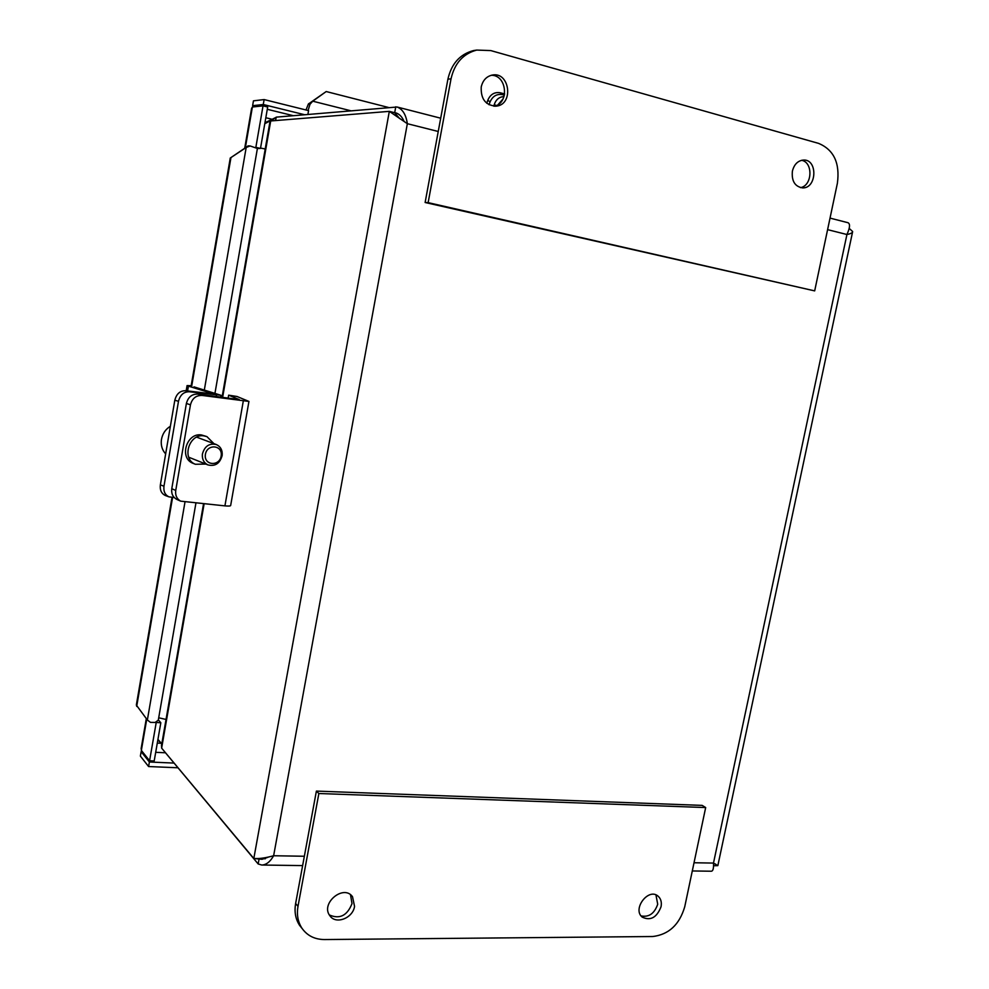 <?xml version="1.0" encoding="UTF-8"?>
<svg xmlns="http://www.w3.org/2000/svg" width="989" height="989" viewBox="0 0 989 989"><rect width="100%" height="100%" fill="white"/><g stroke="black" fill="none" stroke-linecap="round" stroke-linejoin="round"><path stroke-width="1.48" d="M170.38 426.247C165.324 429.399 162.32 433.998 161.368 440.043C160.774 445.52 162.208 450.131 165.657 453.877M221.202 455.719C219.842 466.672 203.845 465.708 205.366 454.668C206.775 443.616 222.785 444.766 221.202 455.719M222.166 455.459C222.587 450.279 220.671 446.657 216.443 444.593C209.26 442.998 204.562 446.187 202.386 454.149C201.979 459.23 203.821 462.815 207.9 464.904C215.182 466.647 219.929 463.507 222.166 455.459M198.035 394.092C192.002 393.906 188.12 397.022 186.402 403.45L190.457 404.835C192.175 398.394 196.069 395.254 202.127 395.439L198.035 394.092L239.276 399.593L228.644 395.18L236.989 396.478L248.944 401.435L202.127 395.439M248.919 401.546L230.672 505.441C230.672 506.059 228.756 506.207 224.923 505.874L180.666 501.151C176.796 498.938 175.152 495.365 175.733 490.457L190.457 404.835M193.547 463.544L192.929 463.285C178.836 457.981 186.612 432.341 201.521 434.975L206.454 436.458M175.733 490.457L171.777 488.702L186.402 403.45M171.777 488.702C171.184 493.585 172.828 497.133 176.685 499.346L177.216 499.581M205.799 464.064L195.352 464.274C181.247 458.97 189.047 433.256 203.981 435.889L206.985 436.668L213.908 443.641M228.113 398.295L228.644 395.18M185.598 390.704C180.072 390.655 176.475 393.832 174.818 400.224L178.49 401.311C180.159 394.895 183.756 391.718 189.295 391.755L185.598 390.704L214.217 394.067L188.417 386.155L187.069 385.586L191.174 385.685M174.249 497.554L168.995 496.861C165.052 494.97 163.37 491.409 163.976 486.192L160.366 484.882L174.818 400.224M163.976 486.192L178.49 401.311M160.366 484.882C159.761 490.087 161.442 493.635 165.373 495.526L165.608 495.613M193.992 386.86L220.893 395.266L189.295 391.755M498.246 104.426L503.055 98.912M504.007 96.601C499.185 96.86 495.922 99.568 494.216 104.71L493.82 106.182M486.773 103.252L487.849 100.112L490.012 102.003C492.596 96.217 496.725 93.745 502.363 94.623L500.174 92.756L504.637 93.955M502.363 94.623L504.402 95.167M500.174 92.756C494.537 91.878 490.433 94.338 487.849 100.112M490.012 102.003L489.061 104.772M142.008 751.257L141.143 751.64L149.376 762L148.597 766.537L177.872 767.773M149.376 762L173.953 763.075M158.339 719.881L160.824 722.736L154.197 760.974L149.586 760.764L141.353 750.428L141.279 747.795M142.367 751.702L141.143 751.64L140.376 756.103L148.597 766.537M264.125 99.568L253.456 100.841L252.615 105.687L263.272 104.513L264.125 99.568L308.568 110.62L307.9 114.403M254.247 106.8L252.615 105.687L256.262 106.589M160.824 722.736L156.225 722.477L149.586 760.764M251.515 108.778L252.393 107.01L263.037 105.86L267.685 106.997L260.49 148.424L257.387 148.535M304.513 114.699L263.272 104.513M156.225 722.477L150.476 722.39L147.361 719.992L184.968 502.14M250.106 145.952L245.495 147.732L248.054 145.89L250.106 145.952L257.4 148.461L214.959 393.288M263.037 105.86L255.854 147.349L260.49 148.424M310.942 102.213L326.209 91.544L312.747 101.187L309.99 104.29L308.432 103.894L312.747 101.187L350.576 110.706M204.315 390.074L246.187 147.485L230.264 158.03L245.495 147.732M171.999 497.405L136.334 705.083L147.361 719.992M190.964 386.922L230.264 158.03M195.909 503.154L158.289 720.202L155.792 721.958M308.432 103.894L305.997 109.977M308.074 110.496L309.99 104.29M326.209 91.544L388.38 107.442M136.692 706.406L172.581 497.442M191.532 387.095L230.919 157.82M268.056 857.253L262.023 859.305L253.814 858.501L161.64 748.129L161.578 745.162M269.676 123.353L270.702 120.967L389.32 111.361L407.344 123.699C406.009 114.637 402.585 109.074 397.071 107.01L276.203 117.147L275.61 120.571M155.693 752.32L165.484 752.777L258.166 863.966L261.751 865.029C266.251 864.893 270.207 861.79 273.632 855.745C265.732 857.908 259.501 858.835 254.939 858.514L253.814 858.501L389.32 111.361L394.623 112.721L399.618 118.532M849.242 228.459L852.642 231.525C852.629 232.774 850.725 233.763 846.93 234.517L827.595 229.646M404.068 121.412C402.177 116.826 399.383 113.982 395.711 112.845L394.475 112.684M396.824 113.203L394.698 112.659L395.773 106.8M830.031 218.112L848.018 222.723C850.33 223.873 849.959 227.804 846.93 234.517L713.489 863.076C713.774 868.367 713.044 871.074 711.301 871.222L692.288 870.963M265.349 858.749L259.143 858.65L258.166 863.966M713.625 865.746L717.816 865.647L713.489 863.076L694.031 862.754M494.08 106.206C509.558 103.66 507.06 74.904 491.298 75.275M481.223 86.983C482.756 80.381 486.44 76.4 492.262 75.065C509.817 71.381 514.008 104.661 496.28 106.132C485.723 105.526 480.703 99.147 481.223 86.983M800.447 187.638C812.365 185.821 813.378 162.27 801.585 160.292M792.399 171.085C794.167 164.359 797.839 160.688 803.389 160.057C817.866 158.969 817.001 188.491 802.635 187.898C794.859 186.612 791.447 180.999 792.399 171.085M814.676 290.89L428.138 202.634L451.033 78.823C454.569 63.296 463.136 53.715 476.735 50.08L490.767 50.575L818.707 143.417C833.851 149.846 840.069 163.123 837.386 183.249L814.676 290.89L425.122 202.498L447.906 79.182C451.429 63.716 459.959 54.185 473.508 50.563L476.896 50.056M428.138 202.634L425.122 202.498M641.082 915.901C648.932 917.446 654.471 913.564 657.71 904.23L655.954 894.934M661.048 906.752C656.783 917.594 650.515 921.056 642.232 917.124C632.02 909.114 648.549 887.405 658.118 896.195C660.899 898.704 661.876 902.228 661.048 906.752M329.349 914.949C339.684 919.449 347.226 915.678 351.997 903.625L350.526 894.785M354.557 906.394C352.85 918.262 335.728 924.826 329.881 915.74C320.164 903.513 343.616 883.931 352.517 896.726L354.557 906.394M318.866 793.512L705.676 807.556L684.734 906.777C679.468 924.666 668.799 934.58 652.74 936.521L324.417 939.55C314.725 939.451 307.258 935.705 302.004 928.312C297.899 922.008 296.564 914.677 297.998 906.332L318.866 793.512L316.393 791.089L295.624 903.501C294.203 911.821 295.526 919.115 299.618 925.407L302.3 928.733M705.676 807.556L702.178 805.392L316.393 791.089M224.923 505.874L243.269 401.175M187.601 390.952L188.417 386.155M216.195 396.626L216.443 395.155M494.216 104.71L496.367 105.452M157.3 743.085L160.848 743.258M267.29 109.297L293.251 115.676M271.283 119.063L265.818 117.74M252.393 107.01L245.346 147.831M146.743 719.201L141.353 750.428M270.702 120.967L222.612 397.529M204.105 503.92L161.64 748.129M438.238 131.488L407.344 123.699L273.632 855.745L304.352 856.251M451.033 78.823L447.906 79.182M297.998 906.332L295.624 903.501M158.71 717.791L166.041 719.448M161.8 743.889L157.943 739.352M260.552 148.078L265.225 148.968M264.78 123.699L276.104 117.753M280.233 116.801L285.277 116.368M188.714 457.202L207.9 464.904M196.675 437.15L216.047 444.444M180.666 501.151L176.685 499.346M192.929 463.285L195.352 464.274M165.373 495.526L168.995 496.861M186.179 390.779L187.069 385.586M220.559 397.232L220.881 395.365M141.13 748.648L146.31 718.632M244.703 148.263L251.626 108.172M245.544 147.695L246.879 147.213M269.812 122.562L222.018 397.442M203.524 503.871L161.442 745.879M440.698 118.198L397.071 106.997M261.751 865.029L302.622 865.598M717.866 865.511L852.555 232.056M715.776 864.25L714.911 863.817M496.28 106.132L495.143 106.219M476.735 50.08L473.508 50.563M658.118 896.195L657.438 895.7M352.517 896.726L351.28 895.404M302.004 928.312L299.618 925.407M161.751 744.124L157.869 739.797M264.953 122.747L276.178 117.32M277.18 117.061L287.218 116.195"/></g></svg>
